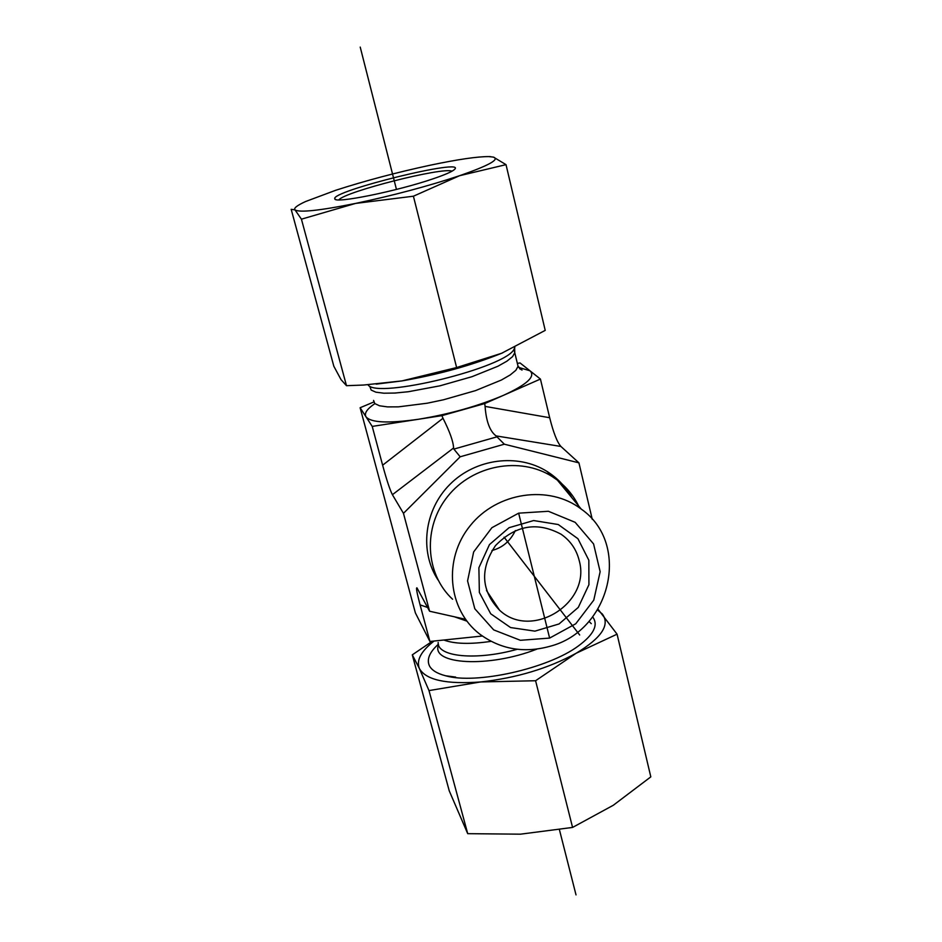 <?xml version="1.0" encoding="UTF-8"?>
<svg xmlns="http://www.w3.org/2000/svg" width="942" height="942" viewBox="0 0 942 942"><rect width="100%" height="100%" fill="white"/><g stroke="black" fill="none" stroke-linecap="round" stroke-linejoin="round"><path stroke-width="1.41" d="M579.153 560.36C591.564 602.88 531.5 640.536 499.519 610.157C481.115 590.764 479.772 569.239 495.492 545.595C515.486 525.153 537.399 521.397 561.208 534.314C570.428 540.779 576.41 549.457 579.153 560.36M588.832 560.219L577.929 538.718L558.253 524.529L533.643 520.549L509.057 527.697L489.475 544.57L478.889 567.732L479.36 592.447L490.711 613.784L510.564 627.549L534.938 631.14L559.065 623.945L578.294 607.402L588.927 584.699L588.832 560.219M549.622 638.087L520.384 640.301L493.69 629.892L474.792 608.744L467.573 580.908L473.649 551.941L491.901 527.697L518.642 513.166L548.409 511.282L575.162 522.327L593.578 543.934L600.148 571.7L593.766 600.136L575.75 623.781L549.622 638.087L518.642 513.166M491.959 550.517C502.522 547.726 510.317 541.073 515.356 530.558M549.834 646.33C610.557 630.857 631.446 543.934 581.214 509.069C549.174 484.459 497.07 491.959 470.223 525.66C442.928 559.018 447.791 609.592 479.596 633.99C500.461 649.321 523.87 653.43 549.834 646.33M452.56 599.23C425.125 573.796 422.605 527.226 447.839 496.21C472.743 464.959 520.078 456.211 552.047 476.475L557.381 480.137C566.519 487.108 573.596 495.704 578.623 505.925M465.489 619.283L429.599 611.228L403.47 513.343L460.179 456.788L504.335 444.2L578.93 462.852L592.271 519.383M438.042 579.989C419.237 551.529 424.171 509.928 450.005 484.294C475.686 458.507 517.923 453.114 547.055 471.471C557.605 478.136 565.859 486.873 571.829 497.67M517.358 363.388L520.055 362.953L540.425 379.061L484.741 403.565L441.904 415.646L372.22 426.408L360.115 407.733L373.727 402.022M578.93 462.852L560.902 446.449C557.169 442.269 553.425 432.696 549.681 417.73L540.425 379.061M504.335 444.2L496.045 435.899C489.828 431.2 486.178 421.368 485.083 406.402L484.741 403.565M360.115 407.733L415.387 612.924L429.905 641.467L482.351 636.027M429.599 611.228L416.965 587.867C415.881 587.266 416.929 592.93 420.085 604.87L429.905 641.467M403.47 513.343L392.414 494.703L453.585 447.98C453.314 441.574 449.781 431.672 442.999 418.272L382.629 465.207C386.738 480.255 390 490.087 392.414 494.703M382.629 465.207L372.22 426.408M551.105 475.533L551.247 474.297M453.585 447.98L453.879 449.098L497.211 436.77M441.904 415.646L442.999 418.272M460.179 456.788L453.879 449.098M338.861 199.881C344.69 191.721 443.046 166.781 452.03 171.185M433.002 178.839C444.636 174.894 451.748 171.833 454.315 169.642C469.234 157.02 329.3 191.367 334.834 198.915C334.587 203.837 397.194 191.167 433.002 178.839M489.393 156.596L493.49 157.126L506.019 164.65L459.543 175.718L413.408 196.207L355.546 203.425L301.428 219.18L294.999 209.878C299.438 212.774 319.621 210.619 355.546 203.425C393.214 195.465 427.88 186.233 459.543 175.718C488.58 165.627 499.896 159.422 493.49 157.126L488.874 156.596C477.394 156.537 457.942 159.386 430.518 165.144C396.806 172.386 365.178 180.77 335.623 190.308L305.62 201.517C297.048 205.438 293.504 208.229 294.999 209.878L291.184 209.324L333.833 366.238L341.051 379.661L346.491 385.69L363.6 385.043L401.951 380.909L376.176 384.136M502.781 352.779L501.58 353.285C471.471 365.425 438.265 374.633 401.951 380.909L456.623 367.557L501.591 353.285L545.218 330.383L506.019 164.65M346.491 385.69L301.428 219.18M456.623 367.557L413.408 196.207M592.671 616.939C598.617 624.876 593.837 634.567 578.306 646.012C547.95 668.632 475.981 684.669 445.566 675.767C436.982 673.53 431.577 670.151 429.328 665.617C426.561 659.306 429.576 652.17 438.371 644.198M434.097 641.031C421.015 651.216 416.128 660.401 419.414 668.573C425.925 680.03 446.343 684.481 480.667 681.949L428.999 690.592L419.414 668.573L412.29 654.855L449.252 790.868L467.715 833.67L520.479 834.176L572.571 827.429L613.266 805.28L650.816 776.867L617.069 634.178L576.139 653.265C601.573 637.911 610.298 624.829 602.315 614.007L597.534 610.004M412.29 654.855L432.319 641.219M598.017 609.203L617.069 634.178M576.139 653.265L535.586 680.736L480.667 681.949C516.381 678.016 548.209 668.455 576.139 653.265M428.999 690.592L467.715 833.67M535.586 680.736L572.571 827.429M360.221 47.1L396.452 189.424M559.442 829.772L576.021 894.9M579.695 635.002L504.088 537.199M514.238 350.542L514.779 352.744L512.578 356.618L506.902 361.186L497.953 366.226L472.024 376.682L439.914 385.831L408.345 391.731L394.863 393.05L383.877 393.203L375.87 392.178L371.195 390.082L370.006 387.021M517.511 364.012L518.053 366.285L515.886 370.265L510.246 374.928L501.344 380.05L475.51 390.624L443.482 399.785L427.221 403.211L398.501 406.85L387.503 406.897L379.496 405.778L374.798 403.576L373.574 400.409M514.862 347.315L514.214 348.834C507.397 367.356 376.211 399.538 367.992 384.772M374.351 403.977C366.838 409.181 364.059 413.456 366.014 416.823C370.924 422.734 388.387 423.547 418.413 419.272C449.687 414.127 478.089 406.12 503.617 395.263C527.061 384.501 535.857 376.341 529.981 370.795L518.595 367.38M549.681 417.73L485.083 406.402M438.171 642.432C436.935 656.821 476.24 660.848 517.252 649.274M443.847 640.018C454.468 643.975 470.211 644.422 491.088 641.349M438.525 644.787C430.247 664.593 488.568 668.125 536.964 649.085M420.085 604.87L427.586 607.472M454.409 616.798L466.855 621.119M496.045 435.899L560.902 446.449M486.484 590.493L499.519 610.157M581.214 509.069L557.381 480.137M552.047 476.475L547.055 471.471M514.638 347.421L514.779 352.744L518.053 366.285L522.045 370.065L519.572 368.687M588.974 621.39L591.27 623.651M335.929 199.563L334.834 198.915M488.874 156.596L490.311 156.596M455.645 677.086L445.566 675.767"/></g></svg>
